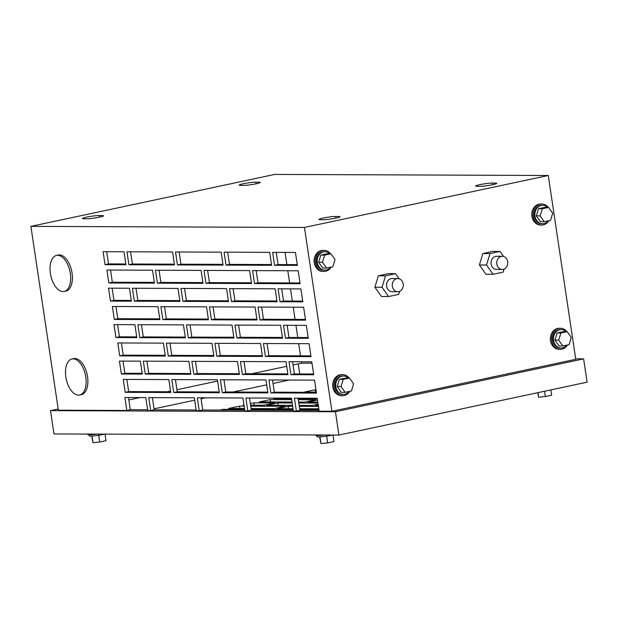 <?xml version="1.0" encoding="UTF-8"?>
<svg xmlns="http://www.w3.org/2000/svg" width="618" height="618" viewBox="0 0 618 618"><rect width="100%" height="100%" fill="white"/><g stroke="black" fill="none" stroke-linecap="round" stroke-linejoin="round"><path stroke-width="0.93" d="M324.597 434.995A10.521 1.02 171.5 0 1 317.281 435.62A10.521 1.02 171.5 0 1 315.582 435.319L315.528 434.956M332.484 435.026A9.208 0.896 171.5 0 1 318.594 436.918A9.208 0.896 171.5 0 1 317.111 436.656L316.957 435.613M326.659 436.138L327.671 442.921L333.959 441.576L332.978 435.026M327.671 442.921L320.966 443.577L319.969 436.88M320.966 443.577L319.653 436.895M96.64 434.106A10.521 1.02 171.5 0 1 89.316 434.732A10.521 1.02 171.5 0 1 87.617 434.431L87.563 434.075M104.519 434.137A9.208 0.896 171.5 0 1 90.63 436.038A9.208 0.896 171.5 0 1 89.147 435.775L88.992 434.732M98.695 435.25L99.707 442.032L105.995 440.696L105.014 434.145M99.707 442.032L93.001 442.689L92.005 435.991M93.001 442.689L91.688 436.007M537.977 392.639L538.657 397.189L537.668 392.708M538.657 397.189L545.362 396.532L544.566 391.233M545.362 396.532L551.642 395.196L550.854 389.896M349.162 378.054A10.521 8.845 90.2 0 0 342.689 374.662A10.521 8.845 90.2 0 0 333.944 387.038A10.521 8.845 90.2 0 0 342.611 395.705A10.521 8.845 90.2 0 0 349.811 391.349M342.689 374.662L341.553 374.655A10.521 8.845 90.2 0 0 332.801 387.03A10.521 8.845 90.2 0 0 341.468 395.698L342.611 395.705M348.397 378.054A9.208 7.74 90.2 0 0 343.531 375.976A9.208 7.74 90.2 0 0 335.875 386.806A9.208 7.74 90.2 0 0 343.454 394.392A9.208 7.74 90.2 0 0 349.124 391.495M343.531 375.976L342.681 375.976A9.208 7.74 90.2 0 0 335.033 386.806A9.208 7.74 90.2 0 0 342.611 394.384L343.454 394.392M337.212 386.52L341.314 392.33L345.138 392.345L351.418 391.001L353.596 383.863L349.487 378.054L345.671 378.046L339.382 379.382L337.212 386.52L341.028 386.536L345.138 392.345M349.487 378.054L343.199 379.398L339.382 379.382M343.199 379.398L341.028 386.536M330.591 253.782A10.521 8.845 90.2 0 0 324.118 250.383A10.521 8.845 90.2 0 0 315.365 262.758A10.521 8.845 90.2 0 0 324.033 271.426A10.521 8.845 90.2 0 0 331.233 267.069M324.118 250.383L322.975 250.383A10.521 8.845 90.2 0 0 314.23 262.758A10.521 8.845 90.2 0 0 322.897 271.426L324.033 271.426M329.819 253.774A9.208 7.74 90.2 0 0 324.952 251.704A9.208 7.74 90.2 0 0 317.297 262.534A9.208 7.74 90.2 0 0 324.883 270.112A9.208 7.74 90.2 0 0 330.545 267.215M324.952 251.704L324.11 251.696A9.208 7.74 90.2 0 0 316.455 262.526A9.208 7.74 90.2 0 0 324.041 270.112L324.883 270.112M318.633 262.248L322.743 268.05L326.559 268.065L332.847 266.729L335.018 259.583L330.916 253.782L327.092 253.766L320.812 255.103L318.633 262.248L322.457 262.264L326.559 268.065M330.916 253.782L324.628 255.118L320.812 255.103M324.628 255.118L322.457 262.264M548.236 220.835A9.208 7.74 -89.8 0 1 542.573 223.731A9.208 7.74 -89.8 0 1 534.987 216.145A9.208 7.74 -89.8 0 1 542.643 205.323A9.208 7.74 -89.8 0 1 547.509 207.393M542.573 223.731L541.731 223.731A9.208 7.74 -89.8 0 1 534.145 216.145A9.208 7.74 -89.8 0 1 541.801 205.315L542.643 205.323M540.433 221.669L536.324 215.867L538.502 208.722L544.782 207.385L548.599 207.401L552.708 213.202L550.538 220.34L544.249 221.684L540.433 221.669M544.249 221.684L540.14 215.883L536.324 215.867M540.14 215.883L542.318 208.737L538.502 208.722M542.318 208.737L548.599 207.401M548.923 220.688A10.521 8.845 -89.8 0 1 541.723 225.045A10.521 8.845 -89.8 0 1 533.056 216.377A10.521 8.845 -89.8 0 1 541.808 204.002A10.521 8.845 -89.8 0 1 548.282 207.393M541.723 225.045L540.58 225.037A10.521 8.845 -89.8 0 1 531.92 216.37A10.521 8.845 -89.8 0 1 540.665 203.994L541.808 204.002M566.814 345.107A9.208 7.74 -89.8 0 1 561.144 348.011A9.208 7.74 -89.8 0 1 553.558 340.425A9.208 7.74 -89.8 0 1 561.214 329.595A9.208 7.74 -89.8 0 1 566.08 331.673M561.144 348.011L560.302 348.004A9.208 7.74 -89.8 0 1 552.716 340.425A9.208 7.74 -89.8 0 1 560.371 329.595L561.214 329.595M559.004 345.941L554.894 340.139L557.073 333.002L563.353 331.657L567.177 331.673L571.287 337.474L569.108 344.62L562.828 345.956L559.004 345.941M562.828 345.956L558.718 340.155L554.894 340.139M558.718 340.155L560.889 333.017L557.073 333.002M560.889 333.017L567.177 331.673M567.494 344.96A10.521 8.845 -89.8 0 1 560.294 349.317A10.521 8.845 -89.8 0 1 551.627 340.657A10.521 8.845 -89.8 0 1 560.379 328.274A10.521 8.845 -89.8 0 1 566.853 331.673M560.294 349.317L559.159 349.317A10.521 8.845 -89.8 0 1 550.491 340.649A10.521 8.845 -89.8 0 1 559.236 328.274L560.379 328.274M65.848 376.972A18.409 9.811 -102 0 0 79.66 395.018A18.409 9.811 -102 0 0 85.794 377.05A18.409 9.811 -102 0 0 71.982 358.996A18.409 9.811 -102 0 0 65.848 376.972M79.66 395.018L81.398 394.647A18.409 9.811 -102 0 0 87.54 376.671A18.409 9.811 -102 0 0 73.727 358.625L71.982 358.996M50.375 273.403A18.409 9.811 -102 0 0 64.179 291.449A18.409 9.811 -102 0 0 70.321 273.48A18.409 9.811 -102 0 0 56.508 255.435A18.409 9.811 -102 0 0 50.375 273.403M64.179 291.449L65.925 291.078A18.409 9.811 -102 0 0 72.059 273.11A18.409 9.811 -102 0 0 58.247 255.064L56.508 255.435M392.33 286.296A6.574 5.531 90.2 0 0 397.753 291.711A6.574 5.531 90.2 0 0 403.214 283.979A6.574 5.531 90.2 0 0 397.799 278.563A6.574 5.531 90.2 0 0 392.33 286.296M397.799 278.563L392.098 278.54A6.574 5.531 90.2 0 0 386.636 286.273A6.574 5.531 90.2 0 0 392.051 291.688L397.753 291.711M399.151 278.764L395.559 273.689L385.501 275.829L378.378 275.806L374.894 287.231L381.476 296.516L388.598 296.547L398.649 294.4L399.583 291.348M385.501 275.829L382.024 287.262L374.894 287.231M382.024 287.262L388.598 296.547M395.559 273.689L388.428 273.658L378.378 275.806M496.826 264.033A6.574 5.531 90.2 0 0 502.241 269.448A6.574 5.531 90.2 0 0 507.71 261.715A6.574 5.531 90.2 0 0 502.287 256.3A6.574 5.531 90.2 0 0 496.826 264.033M502.287 256.3L496.594 256.277A6.574 5.531 90.2 0 0 491.125 264.01A6.574 5.531 90.2 0 0 496.54 269.425L502.241 269.448M503.639 256.501L500.047 251.426L489.989 253.565L482.867 253.542L479.39 264.967L485.964 274.253L493.087 274.276L503.145 272.136L504.072 269.085M489.989 253.565L486.513 264.998L479.39 264.967M486.513 264.998L493.087 274.276M500.047 251.426L492.925 251.395L482.867 253.542M548.266 175.489L274.709 174.423L30.9 226.373L304.458 227.439L548.266 175.489L575.744 359.313L331.928 411.264L304.458 227.439M311.99 363.183L301.599 363.145L301.399 361.769M300.51 355.837L298.687 343.647M297.768 337.505L295.945 325.315M295.056 319.382L293.241 307.192M292.322 301.051L290.499 288.861M289.61 282.928L287.787 270.738M286.876 264.597L285.053 252.407M583.616 358.873L587.1 382.171L338.934 435.049L53.982 433.944L50.498 410.646L335.45 411.75L583.616 358.873L575.675 358.842M154.036 408.846L194.716 400.178M201.066 398.826L205.709 397.837M233.048 392.013L266.698 384.844M273.048 383.484L289.201 380.047M315.551 392.136L315.195 389.773L304.311 392.098L316.316 392.144M315.195 389.773L315.96 389.78M276.099 398.108L273.658 398.625L291.549 398.695M254.245 405.199L253.898 402.836L250.305 403.6M243.956 404.952L243.013 405.161L243.986 405.161M253.898 402.836L274.809 402.921L263.925 405.238L250.545 405.184M223.353 410.082L223.245 409.371L219.946 410.074M223.245 409.371L244.156 409.448L240.858 410.151M299.745 409.664L318.942 409.742M292.376 410.352L293.264 410.167M293.04 408.691L277.235 408.637L288.119 406.312L292.693 406.335M299.251 406.358L318.448 406.435M299.599 408.722L318.803 408.792M251.186 409.479L292.716 409.641L289.417 410.344M243.824 410.167L244.705 409.973M298.108 398.718L317.312 398.795M298.092 398.602L299.977 398.201M317.498 400.055L307.888 402.102L317.806 402.14M318.216 404.852L315.443 405.439L318.301 405.447M292.051 402.04L259.328 401.916L270.213 399.599L291.696 399.676M298.255 399.707L315.806 399.769L304.921 402.094L298.61 402.063M244.489 408.506L228.683 408.444L239.568 406.126L244.133 406.142M250.692 406.173L285.161 406.304L274.276 408.622L251.047 408.529M292.546 405.346L266.891 405.253L277.776 402.928L292.19 402.99M298.749 403.013L317.953 403.083M299.104 405.377L312.484 405.423L318.123 404.226M208.444 319.8L206.512 306.86L160.919 306.683L162.851 319.63L208.444 319.8M159.892 319.614L157.953 306.667L112.36 306.489L114.299 319.436L159.892 319.614M311.009 356.632L309.07 343.685L263.477 343.515L265.416 356.455L311.009 356.632M285.47 338.216L308.266 338.301L306.335 325.362L283.538 325.269L285.47 338.216L288.954 337.474L308.158 337.544M154.438 283.16L152.507 270.213L106.914 270.035L108.845 282.982L154.438 283.16M280.024 301.762L302.82 301.847L300.881 288.907L278.085 288.815L280.024 301.762L283.507 301.02L302.704 301.09M305.562 320.178L303.623 307.231L258.03 307.061L259.969 320L305.562 320.178M257.003 319.993L255.072 307.046L209.479 306.868L211.41 319.815L257.003 319.993M290.916 374.67L313.712 374.755L311.781 361.816L288.985 361.723L290.916 374.67L294.4 373.929L313.604 373.998M165.338 356.068L163.407 343.121L117.814 342.944L119.745 355.891L165.338 356.068M213.898 356.254L211.959 343.314L166.366 343.137L168.305 356.084L213.898 356.254M262.449 356.447L260.518 343.5L214.925 343.322L216.856 356.269L262.449 356.447M267.895 392.901L265.964 379.954L220.371 379.776L222.302 392.724L267.895 392.901M219.344 392.708L217.405 379.769L171.812 379.591L173.751 392.538L219.344 392.708M170.784 392.523L168.853 379.576L123.26 379.398L125.191 392.345L170.784 392.523M274.577 265.307L297.374 265.392L295.435 252.453L272.638 252.36L274.577 265.307L278.061 264.566L297.258 264.635M300.109 283.724L298.177 270.777L252.584 270.607L254.516 283.546L300.109 283.724M251.557 283.538L249.618 270.591L204.025 270.414L205.964 283.361L251.557 283.538M202.998 283.345L201.066 270.406L155.473 270.228L157.405 283.175L202.998 283.345M226.018 265.114L224.087 252.175L269.68 252.353L271.611 265.292L226.018 265.114L229.502 264.373L271.495 264.543M177.459 264.929L175.527 251.982L221.12 252.159L223.052 265.107L177.459 264.929L180.943 264.187L222.944 264.349M128.907 264.743L126.968 251.796L172.561 251.974L174.5 264.921L128.907 264.743L132.391 264.002L174.384 264.164M105.029 264.651L125.941 264.728L124.009 251.781L103.09 251.704L105.029 264.651L108.513 263.909L106.69 251.719M30.9 226.373L58.37 410.197L126.821 410.468L124.882 397.521L145.802 397.598L147.733 410.545L150.699 410.561L148.76 397.613L194.353 397.791L196.292 410.738L199.251 410.746L197.32 397.799L242.913 397.977L244.844 410.924L247.81 410.939L245.879 397.992L291.472 398.17L293.403 411.109L296.37 411.125L294.431 398.177L317.227 398.27L319.166 411.209L331.928 411.264M316.455 393.087L270.862 392.909L268.93 379.97L314.523 380.14L316.455 393.087M121.367 374.014L142.287 374.091L140.356 361.144L119.436 361.066L121.367 374.014L124.851 373.272L123.036 361.082M145.253 374.106L143.314 361.159L188.907 361.337L190.846 374.284L145.253 374.106L148.729 373.365L190.73 373.527M193.805 374.292L191.874 361.345L237.466 361.522L239.398 374.469L193.805 374.292L197.289 373.55L239.29 373.712M242.364 374.485L240.425 361.538L286.018 361.715L287.957 374.655L242.364 374.485L245.848 373.736L287.841 373.905M231.464 301.569L229.533 288.629L275.126 288.807L277.057 301.746L231.464 301.569L234.948 300.827L276.949 300.997M110.475 301.105L131.387 301.182L129.456 288.235L108.536 288.158L110.475 301.105L113.959 300.363L112.136 288.173M134.353 301.198L132.422 288.251L178.015 288.428L179.946 301.375L134.353 301.198L137.837 300.456L179.83 300.618M182.913 301.383L180.974 288.436L226.567 288.614L228.506 301.561L182.913 301.383L186.397 300.642L228.39 300.804M188.359 337.837L186.427 324.89L232.02 325.068L233.952 338.015L188.359 337.837L191.843 337.096L233.836 337.258M236.918 338.031L234.979 325.083L280.572 325.261L282.511 338.2L236.918 338.031L240.394 337.281L282.395 337.451M139.799 337.652L137.868 324.705L183.461 324.883L185.392 337.83L139.799 337.652L143.283 336.91L185.284 337.073M115.921 337.559L136.841 337.637L134.902 324.689L113.99 324.612L115.921 337.559L119.405 336.818L117.582 324.628M338.934 435.049L335.45 411.75M58.192 409L50.498 410.646M319.05 410.46L299.854 410.383L296.37 411.125M293.287 410.36L251.294 410.19L247.81 410.939M244.736 410.167L202.735 410.004L199.251 410.746M196.176 409.981L154.183 409.819L150.699 410.561M147.625 409.788L130.305 409.726L126.821 410.468M240.649 185.392L243.5 185.4A9.208 0.896 -8.5 0 0 253.789 184.249A9.208 0.896 -8.5 0 0 260.224 182.418A9.208 0.896 -8.5 0 0 258.741 182.155L255.891 182.148A9.208 0.896 -8.5 0 0 245.609 183.299A9.208 0.896 -8.5 0 0 239.166 185.13A9.208 0.896 -8.5 0 0 240.649 185.392M338.517 216.47L335.667 216.462A9.208 0.896 -8.5 0 0 325.385 217.613A9.208 0.896 -8.5 0 0 318.942 219.444A9.208 0.896 -8.5 0 0 320.425 219.707L323.276 219.714A9.208 0.896 -8.5 0 0 333.565 218.563A9.208 0.896 -8.5 0 0 340 216.733A9.208 0.896 -8.5 0 0 338.517 216.47L338.656 217.42M495.25 183.075L492.407 183.067A9.208 0.896 -8.5 0 0 482.117 184.218A9.208 0.896 -8.5 0 0 475.682 186.049A9.208 0.896 -8.5 0 0 477.166 186.312L480.016 186.319A9.208 0.896 -8.5 0 0 490.298 185.168A9.208 0.896 -8.5 0 0 496.741 183.337A9.208 0.896 -8.5 0 0 495.25 183.075L495.397 184.025M83.917 218.787L86.767 218.803A9.208 0.896 -8.5 0 0 97.049 217.644A9.208 0.896 -8.5 0 0 103.492 215.813A9.208 0.896 -8.5 0 0 102.001 215.551L99.15 215.543A9.208 0.896 -8.5 0 0 88.868 216.694A9.208 0.896 -8.5 0 0 82.433 218.525A9.208 0.896 -8.5 0 0 83.917 218.787M298.031 398.193L299.854 410.383M159.065 270.244L160.889 282.426L157.405 283.175M160.889 282.426L202.882 282.596M207.625 270.429L209.448 282.619L205.964 283.361M209.448 282.619L251.441 282.781M256.176 270.614L258 282.805L254.516 283.546M258 282.805L300 282.967M276.238 252.376L278.061 264.566M227.679 252.183L229.502 264.373M179.127 251.997L180.943 264.187M130.568 251.812L132.391 264.002M125.833 263.971L108.513 263.909M249.471 398.007L251.294 410.19M200.92 397.814L202.735 410.004M152.36 397.629L154.183 409.819M128.482 397.536L130.305 409.726M126.852 379.413L128.675 391.603L125.191 392.345M128.675 391.603L170.676 391.766M175.412 379.606L177.235 391.797L173.751 392.538M177.235 391.797L219.228 391.959M223.971 379.792L225.786 391.982L222.302 392.724M225.786 391.982L267.787 392.144M272.523 379.977L274.346 392.167L270.862 392.909M274.346 392.167L316.339 392.33M218.517 343.338L220.34 355.528L216.856 356.269M220.34 355.528L262.341 355.69M169.965 343.152L171.781 355.342L168.305 356.084M171.781 355.342L213.782 355.504M121.406 342.959L123.229 355.149L119.745 355.891M123.229 355.149L165.222 355.311M142.171 373.334L124.851 373.272M146.914 361.175L148.729 373.365M195.466 361.36L197.289 373.55M244.025 361.553L245.848 373.736M292.584 361.739L294.4 373.929M213.071 306.883L214.894 319.073L211.41 319.815M214.894 319.073L256.887 319.236M261.63 307.069L263.446 319.259L259.969 320M263.446 319.259L305.446 319.421M281.684 288.83L283.507 301.02M233.125 288.645L234.948 300.827M110.514 270.051L112.329 282.241L108.845 282.982M112.329 282.241L154.33 282.403M131.279 300.425L113.959 300.363M136.014 288.266L137.837 300.456M184.573 288.451L186.397 300.642M190.02 324.906L191.843 337.096M238.579 325.099L240.394 337.281M287.131 325.284L288.954 337.474M267.076 343.523L268.9 355.713L265.416 356.455M268.9 355.713L310.893 355.875M141.46 324.72L143.283 336.91M136.725 336.88L119.405 336.818M115.96 306.505L117.783 318.695L114.299 319.436M117.783 318.695L159.776 318.857M164.512 306.698L166.335 318.88L162.851 319.63M166.335 318.88L208.336 319.05M299.769 373.952L298.255 363.855M301.599 363.145L293.063 364.968M286.706 366.319L251.773 373.759M217.598 381.043L176.918 389.711M170.568 391.063L167.323 391.758M139.992 397.583L128.845 399.954M288.119 406.312L288.475 408.676M284.898 398.672L284.821 398.139M308.699 398.231L308.776 398.764M270.213 399.599L270.568 401.955M239.568 406.126L239.915 408.49M277.776 402.928L278.123 405.292M99.398 217.188L99.15 215.543M102.148 216.501L102.001 215.551M492.646 184.712L492.407 183.067M335.914 218.108L335.667 216.462M256.138 183.793L255.891 182.148M258.88 183.106L258.741 182.155"/></g></svg>
